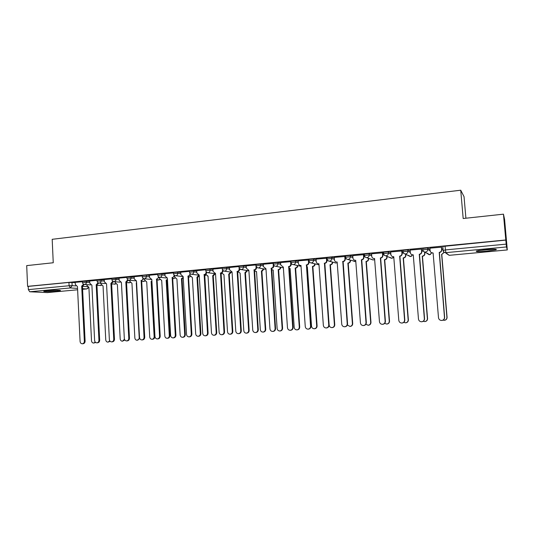 <?xml version="1.0" encoding="UTF-8"?>
<svg xmlns="http://www.w3.org/2000/svg" width="534" height="534" viewBox="0 0 534 534"><rect width="100%" height="100%" fill="white"/><g stroke="black" fill="none" stroke-linecap="round" stroke-linejoin="round"><path stroke-width="0.8" d="M89.692 281.218L82.403 281.278M104.297 279.816L97.014 279.869M119.129 278.394L111.84 278.434M134.174 276.952L126.892 276.986M149.46 275.491L146.309 275.157L142.178 275.511M164.973 274.009L161.869 273.648L157.69 274.009M180.726 272.507L177.662 272.12L173.45 272.494M196.726 270.978L193.702 270.571L189.45 270.945M212.979 269.43L209.996 268.989L205.703 269.376M229.493 267.861L226.556 267.387L222.211 267.788M246.261 266.272L243.371 265.758L238.985 266.172M263.309 264.657L260.465 264.103L256.026 264.524M280.624 263.022L277.834 262.421L273.341 262.855M298.226 261.373L295.489 260.712L290.93 261.153M316.121 259.698L313.431 258.977L308.806 259.424M334.317 258.009L331.681 257.208L327.022 257.682M352.814 256.3L350.231 255.412L345.511 255.899M371.624 254.591L369.101 253.59L364.315 254.091M390.761 252.882L388.291 251.728L383.439 252.255M410.232 251.2L407.809 249.839L402.89 250.393M430.044 249.565L427.674 247.916L422.681 248.504M486.714 251.187L496.039 249.792C497.394 249.011 493.97 248.951 485.773 249.605L476.528 251C475.227 251.768 478.624 251.834 486.714 251.187M56.771 291.177L60.229 290.663C62.091 290.109 53.2 290.116 47.386 290.683L43.975 291.19C42.159 291.758 51.057 291.731 56.771 291.177M503.455 214.167L505.791 239.98L27.588 286.351L26.7 265.618L53.246 262.755L52.185 239.305L460.729 190.211L463.178 218.513L503.455 214.167L504.583 219.474L507.3 249.945L506.486 246.948L445.817 252.655L449.181 255.325L507.293 249.939L449.201 255.332L446.571 253.63M465.908 218.219L464.033 196.652L460.729 190.211M47.319 292.592L29.73 291.771L28.369 289.622L28.229 286.391L68.946 282.446L75.294 282.593M28.229 286.391L27.588 286.351M442.813 246.588L442.993 250.333M443.147 250.499L445.356 249.925L506.192 244.131L505.791 239.98M506.192 244.131L506.486 246.948M441.538 247.162L429.93 248.17M421.593 249.084L410.139 250.072M401.989 250.98L390.688 251.948M382.711 252.842L371.564 253.79M363.761 254.671L352.76 255.599M345.131 256.474L334.271 257.381M326.801 258.242L316.081 259.137M308.772 259.978L298.192 260.866M290.977 261.647L280.597 262.561M273.375 263.302L263.275 264.237M256.053 264.937L246.141 265.865L246.394 268.282L248.877 270.364L252.742 330.032C253.003 331.654 253.91 332.495 255.452 332.555C256.967 332.281 257.748 331.334 257.795 329.698L254.05 269.87C255.365 269.61 256.04 268.769 256.086 267.354L256.58 267.447C256.54 268.856 255.866 269.697 254.551 269.957L258.296 329.672C258.249 331.307 257.468 332.255 255.96 332.522L255.452 332.555M229.466 267.474L229.62 269.884L232.056 271.946L235.794 331.153C236.048 332.762 236.936 333.596 238.464 333.657C239.953 333.39 240.721 332.448 240.767 330.826L237.149 271.466C238.444 271.205 239.112 270.378 239.152 268.969L238.998 266.553L229.466 267.501M222.237 268.175L212.959 269.096M205.723 269.77L196.712 270.665M189.47 271.339L180.712 272.207M173.47 272.887L164.959 273.728M157.717 274.409L149.447 275.23M142.198 275.911L134.161 276.705M126.918 277.386L119.009 278.147L119.229 280.423L121.405 282.393L124.329 338.529C124.549 340.058 125.336 340.846 126.698 340.906C128.04 340.659 128.734 339.771 128.787 338.236L125.83 281.979L127.793 279.763M111.866 278.841L104.183 279.582L104.404 281.839L106.54 283.794L109.363 339.524C109.57 341.032 110.351 341.82 111.693 341.88C113.008 341.64 113.695 340.752 113.755 339.23L110.898 283.387L112.834 281.271M97.034 280.27L89.679 281.004M82.423 281.685L75.181 282.386L75.394 284.609L77.463 286.538L80.087 341.46C80.287 342.948 81.041 343.722 82.343 343.783C83.624 343.549 84.292 342.674 84.345 341.173L81.695 286.144L83.571 284.195M443.033 249.151L441.718 249.278M505.825 240.106L442.666 246.468M423.142 251.053L421.767 251.187M403.35 252.942L402.155 253.063M383.906 254.805L382.871 254.905M364.782 256.634L363.921 256.714M345.985 258.429L345.278 258.496M327.502 260.198L326.948 260.252M309.32 261.94L308.919 261.974M429.923 248.103L430.144 250.733C430.351 252.035 431.118 252.789 432.447 252.996L433.107 252.969L438.501 317.743C438.835 319.512 439.916 320.42 441.751 320.467C443.534 320.16 444.442 319.125 444.475 317.35L439.222 252.395C440.77 252.095 441.565 251.18 441.591 249.645L441.758 249.778C441.731 251.307 440.944 252.222 439.395 252.522L444.635 317.35C444.608 319.112 443.701 320.153 441.918 320.453L441.792 320.46M432.914 252.989L431.318 252.629M441.531 247.088L441.758 249.778M441.371 247.002L441.591 249.645M444.248 252.322L441.778 254.438L444.088 252.222M443.046 320.146L444.275 320.313C446.01 320.02 446.885 319.012 446.918 317.296L441.618 254.317M441.778 254.438L447.071 317.296C447.038 319.005 446.164 320.013 444.435 320.307L444.315 320.313M410.139 250.019L410.346 252.629C410.553 253.924 411.314 254.671 412.635 254.865L413.256 254.845L418.476 319.072C418.803 320.821 419.864 321.722 421.666 321.768C423.422 321.468 424.316 320.44 424.35 318.685L419.263 254.277C420.792 253.984 421.566 253.076 421.6 251.554L421.807 251.681C421.773 253.196 420.999 254.104 419.477 254.404L424.55 318.678C424.517 320.427 423.629 321.455 421.873 321.755L421.733 321.762M421.586 249.024L421.807 251.681M413.069 254.865L411.741 254.631M421.386 248.931L421.6 251.554M390.681 251.894L390.888 254.484C391.088 255.779 391.843 256.52 393.151 256.707L393.745 256.687L398.798 320.373C399.112 322.109 400.16 322.997 401.928 323.05C403.651 322.75 404.532 321.735 404.565 319.993L399.652 256.133C401.154 255.839 401.915 254.938 401.948 253.43L402.195 253.55C402.162 255.058 401.394 255.96 399.899 256.247L404.805 319.986C404.772 321.722 403.898 322.736 402.175 323.03L401.928 323.05M401.982 250.927L402.195 253.55M393.758 256.827L392.45 256.56M401.742 250.826L401.948 253.43M371.557 253.743L371.757 256.313C371.958 257.602 372.705 258.343 374 258.523L374.561 258.496L379.454 321.655C379.761 323.37 380.782 324.258 382.524 324.305C384.22 324.011 385.087 323.003 385.121 321.281L380.368 257.949C381.843 257.662 382.598 256.767 382.631 255.272L382.911 255.392C382.878 256.887 382.124 257.775 380.655 258.062L385.401 321.268C385.368 322.99 384.5 323.998 382.811 324.292L382.524 324.305M382.711 252.796L382.911 255.392M374.574 258.636L373.446 258.423M382.431 252.695L382.631 255.272M493.523 249.151L478.905 250.473M478.03 250.633L494.424 249.151M56.938 290.242L47.252 290.696M46.425 290.783L57.759 290.249M424.757 252.028L424.89 253.59C424.857 255.065 424.103 255.94 422.628 256.227L422.427 256.113C423.909 255.826 424.663 254.945 424.69 253.47L424.57 251.988M423.268 321.288L424.777 321.581C426.479 321.288 427.347 320.293 427.374 318.591L422.24 256.126M422.441 256.247L427.567 318.584C427.534 320.287 426.666 321.281 424.971 321.568L424.837 321.575M405.74 254.231L405.833 255.386C405.8 256.847 405.059 257.722 403.604 258.002L403.37 257.889C404.825 257.608 405.573 256.734 405.6 255.272L405.506 254.111M403.824 322.362L405.6 322.823C407.275 322.536 408.13 321.548 408.156 319.859L403.183 257.909M403.417 258.022L408.383 319.853C408.35 321.535 407.502 322.523 405.827 322.81L405.6 322.823M387.023 256.36L387.083 257.161C387.057 258.61 386.322 259.471 384.894 259.751L384.62 259.644C386.055 259.364 386.79 258.503 386.823 257.048L386.756 256.247M384.7 323.364L386.736 324.051C388.385 323.764 389.226 322.783 389.259 321.108L384.447 259.657M384.714 259.764L389.52 321.101C389.486 322.77 388.645 323.751 387.003 324.031L386.736 324.051M352.754 255.559L352.947 258.109C353.148 259.397 353.888 260.131 355.17 260.305L355.704 260.278L360.437 322.91C360.737 324.612 361.738 325.493 363.454 325.546C365.123 325.253 365.97 324.258 366.01 322.543L361.411 259.738C362.866 259.457 363.607 258.569 363.641 257.088L363.954 257.201C363.921 258.683 363.18 259.564 361.732 259.851L366.324 322.529C366.284 324.238 365.436 325.239 363.767 325.526L363.454 325.546M363.761 254.631L363.954 257.201M355.717 260.412L354.736 260.238M363.447 254.531L363.641 257.088M334.264 257.348L334.451 259.871C334.644 261.159 335.379 261.887 336.647 262.054L337.161 262.027L341.733 324.151C342.027 325.84 343.015 326.708 344.697 326.761C346.339 326.474 347.18 325.486 347.22 323.784L342.775 261.5C344.203 261.219 344.931 260.338 344.964 258.87L345.318 258.977C345.278 260.445 344.55 261.32 343.128 261.6L347.561 323.771C347.527 325.466 346.686 326.454 345.051 326.741L344.697 326.761M345.124 256.433L345.318 258.977M337.168 262.161L336.32 262.014M344.777 256.333L344.964 258.87M342.594 261.513L342.948 261.62M368.607 258.356L368.647 258.903C368.614 260.338 367.893 261.193 366.484 261.466L366.184 261.366C367.592 261.093 368.32 260.232 368.353 258.79L368.306 258.249M365.89 324.265L368.186 325.253C369.808 324.972 370.636 323.998 370.676 322.336L366.01 261.386M366.311 261.486L370.97 322.322C370.93 323.984 370.102 324.952 368.487 325.233L368.186 325.253M350.484 260.272L350.504 260.612C350.471 262.04 349.763 262.888 348.375 263.162L348.041 263.062C349.436 262.788 350.144 261.94 350.177 260.512L350.15 260.165M347.38 325.006L349.937 326.434C351.539 326.161 352.353 325.199 352.393 323.544L347.874 263.082M348.201 263.175L352.714 323.531C352.68 325.179 351.866 326.141 350.271 326.414L349.937 326.434M316.081 259.103L316.262 261.613C316.448 262.895 317.176 263.616 318.431 263.776L318.918 263.749L323.35 325.366C323.631 327.042 324.605 327.903 326.254 327.956C327.869 327.676 328.697 326.695 328.737 325.006L324.438 263.229C325.847 262.948 326.568 262.081 326.601 260.625L326.982 260.726C326.948 262.187 326.227 263.055 324.826 263.329L329.118 324.992C329.077 326.674 328.25 327.656 326.641 327.936L326.254 327.956M326.801 258.202L326.982 260.726M318.931 263.876L318.184 263.749M326.421 258.109L326.601 260.625M324.265 263.242L324.652 263.349M298.192 260.832L298.366 263.315C298.553 264.597 299.267 265.311 300.508 265.465L300.976 265.445L305.261 326.561C305.541 328.223 306.489 329.084 308.118 329.138C309.707 328.857 310.521 327.883 310.561 326.207L306.409 264.931C307.791 264.657 308.498 263.796 308.539 262.348L308.952 262.448C308.912 263.896 308.205 264.751 306.823 265.024L310.975 326.187C310.928 327.856 310.12 328.831 308.532 329.111L308.118 329.138M308.826 260.705L308.952 262.448M300.989 265.565L300.335 265.451M308.358 259.851L308.539 262.348M306.236 264.944L306.656 265.044M280.59 262.534L280.757 264.998L283.327 267.107L287.472 327.736C287.739 329.385 288.68 330.239 290.276 330.292C291.838 330.019 292.645 329.051 292.685 327.395L288.674 266.606C290.029 266.332 290.73 265.478 290.77 264.043L291.21 264.143C291.17 265.572 290.476 266.426 289.121 266.7L293.126 327.369C293.086 329.024 292.278 329.992 290.723 330.266L290.276 330.292M291.137 263.035L291.21 264.143M290.596 261.567L290.77 264.043M288.5 266.62L288.947 266.713M263.275 264.21L263.436 266.653L265.965 268.749L269.964 328.897C270.231 330.533 271.152 331.374 272.727 331.434C274.262 331.16 275.057 330.199 275.097 328.557L271.219 268.255C272.56 267.981 273.248 267.14 273.288 265.712L273.755 265.805C273.715 267.227 273.028 268.075 271.693 268.342L275.571 328.53C275.524 330.172 274.736 331.133 273.201 331.4L272.727 331.434M273.708 265.104L273.755 265.805M265.972 268.856L265.471 268.769M273.121 263.255L273.288 265.712M271.052 268.268L271.532 268.355M256.554 267.007L256.58 267.447M248.884 270.464L248.45 270.384L248.884 270.451M255.926 264.917L256.086 267.354M253.884 269.89L254.391 269.97M239.666 268.822L239.679 269.056C239.639 270.458 238.972 271.285 237.677 271.552L241.295 330.8C241.248 332.415 240.48 333.356 238.992 333.623L238.464 333.657M243.371 265.758L243.457 267.027L239.058 267.32L238.978 266.166M236.989 271.486L237.517 271.566M212.959 269.069L213.106 271.459L215.502 273.508L219.12 332.261C219.367 333.857 220.242 334.684 221.737 334.738C223.205 334.478 223.96 333.543 224.006 331.934L220.515 273.041C221.79 272.781 222.451 271.953 222.491 270.564L223.045 270.645C223.005 272.033 222.344 272.861 221.076 273.114L224.56 331.908C224.514 333.51 223.759 334.444 222.291 334.705L221.737 334.738M222.438 269.697L222.491 270.564M220.362 273.054L220.916 273.128M196.706 270.645L196.852 273.014L199.209 275.05L202.7 333.343C202.94 334.931 203.801 335.752 205.276 335.806C206.718 335.552 207.466 334.624 207.512 333.029L204.142 274.583C205.396 274.329 206.051 273.508 206.091 272.126L206.571 272.193M206.671 272.28C206.598 273.622 205.95 274.416 204.729 274.656L208.093 332.996C208.046 334.591 207.299 335.512 205.857 335.773L205.276 335.806M206.057 271.559L206.091 272.126M203.988 274.596L204.569 274.67M332.642 262.107L332.655 262.301C332.622 263.716 331.921 264.557 330.559 264.824L330.199 264.731C331.561 264.464 332.261 263.616 332.302 262.201L332.281 262.007M324.785 265.238L329.151 325.086C329.431 326.708 330.379 327.549 331.988 327.602C333.556 327.329 334.364 326.374 334.404 324.739L330.025 264.744M330.386 264.844L334.758 324.719C334.718 326.354 333.917 327.309 332.348 327.582L331.988 327.602M315.087 263.896L315.093 263.956C315.053 265.365 314.366 266.199 313.024 266.466L312.63 266.373C313.979 266.106 314.666 265.271 314.706 263.863L314.7 263.796M307.35 266.98L306.783 266.9L307.337 266.866L311.536 326.247C311.809 327.863 312.737 328.697 314.319 328.75C315.868 328.477 316.662 327.529 316.702 325.907L312.463 266.386M312.857 266.479L317.089 325.887C317.049 327.509 316.255 328.457 314.713 328.724L314.319 328.75M297.805 265.625C297.752 267.007 297.071 267.821 295.769 268.075L295.349 267.988C296.657 267.734 297.338 266.913 297.391 265.538M289.061 268.375L290.136 268.475L294.201 327.395C294.468 328.997 295.375 329.825 296.937 329.878C298.459 329.611 299.24 328.67 299.28 327.055L295.182 268.001M295.602 268.088L299.701 327.035C299.661 328.644 298.88 329.585 297.358 329.852L296.937 329.878M280.791 267.32C280.704 268.642 280.03 269.423 278.781 269.663L278.334 269.577C279.582 269.343 280.257 268.555 280.35 267.234M271.619 269.67L273.201 270.057L277.133 328.523C277.393 330.112 278.294 330.933 279.829 330.987C281.325 330.72 282.099 329.792 282.139 328.19L278.167 269.59M278.614 269.677L282.586 328.17C282.539 329.765 281.772 330.693 280.277 330.96L279.829 330.987M264.043 268.969L262.054 271.225L261.42 271.159L263.569 268.889M254.431 270.625L256.534 271.612L260.338 329.632C260.592 331.207 261.473 332.021 262.982 332.081C264.464 331.814 265.218 330.893 265.264 329.304L261.42 271.159M261.894 271.239L265.738 329.284C265.692 330.866 264.931 331.788 263.456 332.048L262.982 332.081M256.54 271.713L256.106 271.639L256.54 271.706M247.549 270.591L245.593 272.761L244.932 272.7L247.048 270.504M237.797 271.532L240.12 273.148L243.804 330.726C244.051 332.288 244.919 333.103 246.401 333.156C247.856 332.896 248.604 331.981 248.65 330.406L244.932 272.7M245.433 272.774L249.151 330.379C249.104 331.948 248.357 332.862 246.902 333.123L246.401 333.156M231.302 272.173L229.38 274.276L228.699 274.216L230.781 272.093M221.65 272.974L223.953 274.663L227.517 331.801C227.764 333.356 228.612 334.157 230.074 334.211C231.509 333.957 232.25 333.049 232.297 331.487L228.699 274.216M229.219 274.289L232.817 331.46C232.771 333.016 232.03 333.924 230.601 334.177L230.074 334.211M215.302 273.728L213.406 275.764L212.706 275.711L214.755 273.655M205.737 274.262L208.04 276.145L211.484 332.862C211.724 334.404 212.559 335.198 214.001 335.259C215.409 335.005 216.143 334.104 216.19 332.548L212.706 275.711M213.26 275.784L216.737 332.522C216.691 334.07 215.956 334.972 214.548 335.219L214.001 335.259M180.712 272.186L180.846 274.543L183.169 276.565L186.54 334.418C186.773 335.986 187.621 336.8 189.069 336.861C190.491 336.607 191.225 335.686 191.279 334.104L188.028 276.105C189.263 275.851 189.904 275.043 189.944 273.668L190.271 273.708M190.551 273.929L188.475 276.191L191.88 334.07C191.833 335.646 191.099 336.567 189.677 336.82L189.069 336.861M174.872 275.624L183.069 276.619M189.924 273.315L189.944 273.668M187.875 276.118L188.475 276.191M164.959 273.708L165.086 276.045L167.369 278.054L170.626 335.465C170.86 337.027 171.688 337.835 173.116 337.895C174.518 337.642 175.245 336.727 175.292 335.158L172.155 277.6C173.37 277.353 174.004 276.545 174.051 275.19L174.238 275.21M174.678 275.531L172.636 277.687L175.92 335.125C175.873 336.694 175.145 337.601 173.744 337.855L173.116 337.895M172.001 277.62L172.636 277.687M149.44 275.21L149.567 277.526L151.816 279.522L154.96 336.507C155.187 338.049 156.001 338.856 157.403 338.916C158.785 338.663 159.499 337.762 159.553 336.2L156.529 279.075C157.724 278.828 158.351 278.034 158.391 276.685L158.444 276.692M159.039 277.093L157.029 279.155L160.207 336.166C160.153 337.722 159.439 338.623 158.057 338.87L157.403 338.916M156.375 279.095L157.029 279.155M134.161 276.685L134.288 278.988L136.497 280.971L139.528 337.528C139.748 339.063 140.549 339.858 141.937 339.918C143.292 339.671 144 338.776 144.053 337.228L141.136 280.53C142.291 280.297 142.905 279.529 142.978 278.221M143.639 278.628L141.664 280.604L144.727 337.188C144.674 338.73 143.966 339.631 142.611 339.878L141.937 339.918M140.989 280.544L141.664 280.604M128.467 280.123L126.525 282.032L129.482 338.196C129.428 339.731 128.734 340.619 127.399 340.866L126.698 340.906M125.83 281.979L126.525 282.032M113.522 281.592L111.619 283.441L114.47 339.19C114.416 340.712 113.729 341.593 112.407 341.833L111.693 341.88M110.898 283.387L111.619 283.441M199.275 276.145L197.68 277.239L196.959 277.186L198.975 275.184M190.071 275.344L192.36 277.613L195.691 333.904C195.925 335.432 196.752 336.226 198.167 336.286C199.556 336.033 200.277 335.138 200.323 333.596L196.959 277.186M197.533 277.253L200.897 333.57C200.851 335.105 200.13 335.999 198.741 336.246L198.167 336.286M183.262 278.221L181.447 278.635L183.215 277.433M174.618 275.945L174.685 277.099L176.921 279.055L180.138 334.931C180.365 336.453 181.18 337.241 182.575 337.294C183.943 337.047 184.651 336.16 184.704 334.631L181.447 278.635M182.041 278.695L185.298 334.598C185.245 336.126 184.537 337.014 183.169 337.254L182.575 337.294M167.482 279.97L166.167 280.063L167.456 279.509M159.432 277.239L159.506 278.534L161.702 280.477L164.819 335.946C165.039 337.455 165.834 338.236 167.215 338.289C168.564 338.049 169.258 337.168 169.311 335.652L166.167 280.063M166.782 280.123L169.925 335.612C169.879 337.128 169.178 338.009 167.83 338.256L167.215 338.289M151.923 281.511L151.109 281.471L151.91 281.258M144.487 278.788L144.547 279.95L146.716 281.879L149.72 336.947C149.941 338.443 150.721 339.217 152.077 339.277C153.412 339.03 154.099 338.156 154.152 336.654L151.109 281.471M151.749 281.525L154.787 336.614C154.74 338.122 154.046 338.99 152.717 339.23L152.077 339.277M129.755 280.29L129.809 281.338L131.945 283.26L134.848 337.929C135.062 339.41 135.836 340.185 137.171 340.245C138.48 340.004 139.16 339.137 139.214 337.642L136.277 282.853M139.768 338.516L137.171 340.245M115.237 281.758L115.291 282.713L117.387 284.622L120.19 338.896C120.397 340.372 121.158 341.139 122.473 341.193L124.455 339.224M124.849 340.004L122.473 341.193M89.679 280.984L89.792 283.234L91.895 285.176L94.618 340.498C94.818 342 95.586 342.781 96.908 342.841C98.209 342.601 98.883 341.727 98.944 340.211L96.193 284.776L98.096 282.746M105.318 283.541L98.783 283.027L96.928 284.829L99.678 340.165C99.624 341.68 98.944 342.554 97.649 342.795L96.908 342.841M96.193 284.776L96.928 284.829M100.933 283.207L100.973 284.068L103.042 285.964L105.752 339.851C105.952 341.313 106.7 342.074 107.995 342.134L109.757 340.819M110.144 341.293L107.995 342.134M84.299 284.442L82.456 286.191L85.106 341.133C85.046 342.634 84.379 343.502 83.097 343.736L82.343 343.783M81.695 286.144L82.456 286.191M86.828 284.622L86.862 285.396L88.898 287.285L91.514 340.792C91.715 342.247 92.449 343.002 93.724 343.062L95.259 342.127M95.639 342.474L93.724 343.062M82.463 282.453L89.745 282.386M86.401 280.957L86.461 282.132C86.408 283.441 85.827 284.215 84.699 284.455L84.212 284.422M97.075 281.051L104.357 280.991M101.046 279.536L101.106 280.724C101.053 282.045 100.459 282.82 99.324 283.06L99.15 283.067C97.916 282.913 97.221 282.219 97.068 280.971L97.008 279.783M111.906 279.629L119.189 279.582M115.905 278.101L115.965 279.295C115.918 280.624 115.317 281.411 114.163 281.652L113.568 281.605M126.958 278.187L134.241 278.147M130.997 276.639L131.057 277.84C131.01 279.182 130.396 279.976 129.228 280.216L128.567 280.156M142.244 276.719L149.527 276.692M146.309 275.157L146.376 276.372C146.329 277.72 145.715 278.514 144.52 278.761L143.786 278.675M157.757 275.23L161.935 274.87L165.039 275.224M161.869 273.648L161.935 274.87C161.889 276.232 161.261 277.039 160.053 277.286L159.219 277.173M173.517 273.722L177.735 273.355L180.799 273.728M177.662 272.12L177.735 273.355C177.688 274.723 177.048 275.531 175.819 275.784L175.613 275.791C174.371 275.624 173.67 274.903 173.51 273.622L173.443 272.393M189.523 272.186L193.775 271.806L196.799 272.207M193.702 270.571L193.775 271.806C193.735 273.188 193.088 274.009 191.839 274.262L190.745 274.035M205.777 270.631L210.076 270.244L213.059 270.671M209.996 268.989L210.076 270.244C210.029 271.632 209.375 272.453 208.106 272.714L206.825 272.387M222.291 269.043L226.63 268.649L229.567 269.109M226.556 267.387L226.63 268.649C226.59 270.05 225.922 270.885 224.64 271.145L223.119 270.645M256.106 265.805L260.545 265.385L263.389 265.925M260.465 264.103L260.545 265.385C260.505 266.806 259.824 267.654 258.496 267.921L265.999 269.323M273.428 264.143L277.92 263.716L280.71 264.297M277.834 262.421L277.92 263.716C277.88 265.151 277.186 266.005 275.838 266.272L283.38 267.828M291.03 262.454L295.576 262.014L298.319 262.655M295.489 260.712L295.576 262.014C295.536 263.462 294.835 264.323 293.46 264.597L301.043 266.339M308.926 260.739L313.525 260.285L316.215 260.993M313.431 258.977L313.525 260.285C313.491 261.747 312.77 262.615 311.375 262.895L311.062 262.902C309.807 262.741 309.086 262.02 308.899 260.732M327.115 258.997L331.774 258.529L334.411 259.31M331.681 257.208L331.774 258.529C331.741 260.005 331.013 260.879 329.591 261.159L329.258 261.166C327.989 260.999 327.262 260.272 327.068 258.983M345.611 257.228L350.331 256.747L352.914 257.615M350.231 255.412L350.331 256.747C350.297 258.229 349.556 259.117 348.115 259.397L347.761 259.404C346.479 259.23 345.738 258.503 345.545 257.208M364.422 255.432L369.201 254.932L371.731 255.913M369.101 253.59L369.201 254.932C369.168 256.427 368.42 257.321 366.951 257.608L366.571 257.615C365.276 257.435 364.535 256.694 364.335 255.399M383.546 253.61L388.398 253.083L390.868 254.217M388.291 251.728L388.398 253.083C388.365 254.591 387.604 255.492 386.109 255.786L385.708 255.793C384.4 255.606 383.646 254.858 383.445 253.563M403.003 251.754L407.923 251.207L410.339 252.535M407.809 249.839L407.923 251.207C407.889 252.729 407.115 253.637 405.6 253.93L405.166 253.937C403.844 253.737 403.083 252.989 402.883 251.694M422.794 249.879L427.787 249.298L430.164 250.913M427.674 247.916L427.787 249.298C427.754 250.833 426.973 251.748 425.424 252.048L424.964 252.048C423.636 251.841 422.868 251.087 422.661 249.792M71.977 282.353L72.13 285.65L75.855 285.897M82.463 286.331L87.322 286.651M88.337 287.279L86.782 288.934L82.603 289.321L86.688 288.941L82.576 288.687M77.55 288.38L70.395 287.946L29.73 291.771M47.125 292.605L77.617 289.782L47.219 292.605M98.79 283.073L100.933 283.24M113.495 281.745L115.244 281.885M128.414 280.397L129.769 280.517M143.553 279.042L144.507 279.128M158.918 277.667L159.459 277.727M239.626 268.776L241.428 269.543C242.736 269.283 243.411 268.442 243.457 267.027L246.341 267.527M427.073 253.096L429.623 254.725L431.819 252.862M408.27 255.312L410.586 256.507L412.682 254.892M389.773 257.361L391.863 258.262L393.772 257.014M371.571 259.304L373.079 259.998L374.641 259.531L373.079 259.998L366.571 257.615C365.296 257.388 364.575 256.614 364.408 255.279L364.301 253.937M353.915 261.36L355.804 261.593L347.761 259.404C346.493 259.19 345.772 258.416 345.598 257.088L345.505 255.753M336.24 263.108L329.258 261.166C327.989 260.959 327.275 260.192 327.108 258.863L327.008 257.542M237.557 272.173L237.857 271.753M220.976 274.136L221.777 273.388M204.635 275.811L205.937 274.983M190.384 276.639L188.542 277.266L190.331 276.545M173.21 278.695L174.958 278.067M158.191 280.11L159.813 279.569M143.386 281.505L144.894 281.031M128.794 282.88L130.183 282.473M114.409 284.235L115.691 283.888M100.232 285.57L101.4 285.276M445.022 245.994L445.817 252.655L445.336 252.655C443.988 252.448 443.207 251.688 443 250.373M68.946 282.446L69.1 285.743L72.13 285.65L70.395 287.946L69.1 285.743L28.369 289.622M88.898 287.319L86.975 288.887M442.793 246.354L443.127 250.266C443.3 251.607 444.041 252.408 445.336 252.655L449.214 255.325M342.775 261.5L343.128 261.6M347.22 323.784L347.561 323.771M348.375 263.162L348.041 263.062M324.438 263.229L324.826 263.329M328.737 325.006L329.118 324.992M306.409 264.931L306.823 265.024M310.561 326.207L310.975 326.187M288.674 266.606L289.121 266.7M292.685 327.395L293.126 327.369M271.219 268.255L271.693 268.342M275.097 328.557L275.571 328.53M254.05 269.87L254.551 269.957M257.795 329.698L258.296 329.672M239.152 268.969L239.679 269.056M237.149 271.466L237.677 271.552M240.767 330.826L241.295 330.8M220.515 273.041L221.076 273.114M224.006 331.934L224.56 331.908M204.142 274.583L204.729 274.656M207.512 333.029L208.093 332.996M330.559 264.824L330.199 264.731M332.655 262.301L332.302 262.201M334.758 324.719L334.404 324.739M313.024 266.466L312.63 266.373M315.093 263.956L314.706 263.863M317.089 325.887L316.702 325.907M295.769 268.075L295.349 267.988M299.701 327.035L299.28 327.055M278.781 269.663L278.334 269.577M282.586 328.17L282.139 328.19M262.054 271.225L261.58 271.145M265.738 329.284L265.264 329.304M245.593 272.761L245.093 272.687M249.151 330.379L248.65 330.406M229.38 274.276L228.852 274.202M232.817 331.46L232.297 331.487M213.406 275.764L212.859 275.698M216.737 332.522L216.19 332.548M188.028 276.105L188.629 276.178M191.279 334.104L191.88 334.07M172.155 277.6L172.782 277.673M175.292 335.158L175.92 335.125M156.529 279.075L157.176 279.142M159.553 336.2L160.207 336.166M141.136 280.53L141.81 280.59M144.053 337.228L144.727 337.188M125.977 281.959L126.671 282.019M128.787 338.236L129.482 338.196M111.045 283.374L111.76 283.427M113.755 339.23L114.47 339.19M197.68 277.239L197.113 277.166M200.897 333.57L200.323 333.596M182.194 278.681L181.593 278.621M185.298 334.598L184.704 334.631M166.928 280.11L166.314 280.05M169.925 335.612L169.311 335.652M151.896 281.511L151.255 281.458M154.787 336.614L154.152 336.654M96.334 284.762L97.068 284.816M98.944 340.211L99.678 340.165M81.835 286.131L82.59 286.177M84.345 341.173L85.106 341.133M422.661 248.297L422.774 249.678C422.948 251.013 423.676 251.801 424.964 252.048L429.176 254.725L430.531 254.464M402.876 250.212L402.99 251.574C403.157 252.909 403.884 253.697 405.166 253.937L410.172 256.514L411.587 256.193M383.425 252.088L383.532 253.443C383.706 254.778 384.427 255.559 385.708 255.793L391.475 258.269L392.984 257.869M308.826 259.297L308.919 260.612C309.086 261.934 309.8 262.695 311.062 262.902L318.998 264.857M290.937 261.033L291.023 262.327C291.19 263.649 291.904 264.403 293.159 264.604M273.335 262.728L273.421 264.023C273.588 265.331 274.296 266.086 275.551 266.279M256.02 264.403L256.1 265.685C256.267 266.993 256.974 267.741 258.222 267.934M222.204 267.674L222.284 268.936C222.444 270.231 223.145 270.972 224.393 271.152L232.076 272.287M205.697 269.269L205.77 270.524C205.93 271.813 206.631 272.547 207.88 272.72L215.522 273.755M189.443 270.845L189.517 272.086C189.677 273.368 190.378 274.096 191.619 274.269L199.222 275.21M157.684 273.915L157.757 275.137C157.91 276.412 158.611 277.126 159.846 277.293L166.495 277.994M142.171 275.417L142.238 276.632C142.391 277.894 143.092 278.608 144.327 278.768L150.788 279.395M126.892 276.892L126.952 278.101C127.112 279.355 127.806 280.063 129.041 280.223L135.376 280.791M111.84 278.347L111.9 279.542C112.053 280.797 112.747 281.505 113.982 281.658L120.23 282.172M82.403 281.198L82.456 282.379C82.61 283.614 83.304 284.308 84.539 284.462L90.647 284.889M248.904 270.805L241.174 269.557C239.926 269.37 239.219 268.629 239.058 267.32M237.563 272.26L237.89 271.846M220.983 274.176L221.817 273.481M204.642 275.824L205.977 275.077M172.689 278.641L175.012 278.161M157.076 280.003L159.873 279.656M141.704 281.358L144.948 281.118M126.565 282.693L130.243 282.553M111.646 284.021L115.745 283.961M96.954 285.336L101.453 285.343M336.647 262.054L337.007 262.154M318.431 263.776L318.825 263.876M300.508 265.465L300.936 265.565M265.531 268.776L265.972 268.849M215.115 273.535L215.509 273.588M198.835 275.07L199.215 275.117M307.284 266.98L306.883 266.893M208.04 276.218L207.673 276.171M151.476 279.542L151.816 279.576M136.163 280.991L136.497 281.017"/></g></svg>
